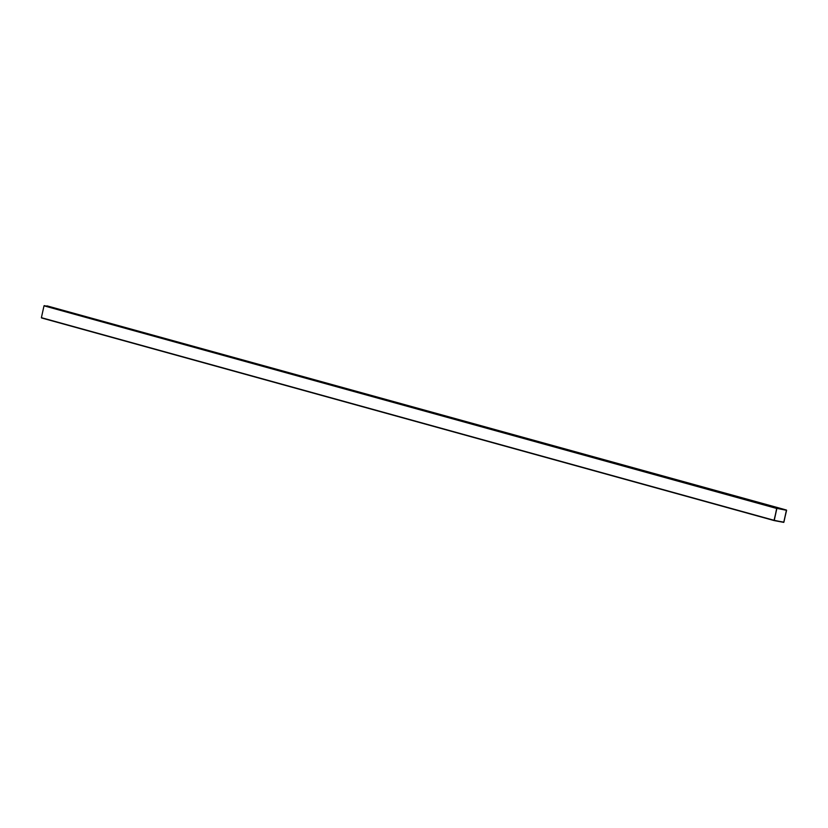 <?xml version="1.0" encoding="UTF-8"?>
<svg xmlns="http://www.w3.org/2000/svg" width="828" height="828" viewBox="0 0 828 828"><rect width="100%" height="100%" fill="white"/><g stroke="black" fill="none" stroke-linecap="round" stroke-linejoin="round"><path stroke-width="1.24" d="M41.4 317.673L44.008 305.832L47.061 306.081L783.681 509.458L44.257 305.615L776.664 508.454L44.257 305.615L776.912 508.247L786.455 510.048L783.743 522.385L774.201 520.584L776.664 508.454L44.008 305.832L41.4 317.673L774.056 520.294L41.545 317.952L774.18 520.574M783.723 509.272L47.103 305.894L786.465 510.048L776.912 508.247L774.056 520.294M774.159 520.315L783.774 522.261L786.496 510.307L776.881 508.371L774.232 520.46L776.881 508.371L786.496 510.307L783.899 522.157L774.221 520.46M41.535 317.952L774.19 520.584L783.743 522.385L786.6 510.327M783.888 522.147L786.496 510.307L783.888 522.147"/></g></svg>
